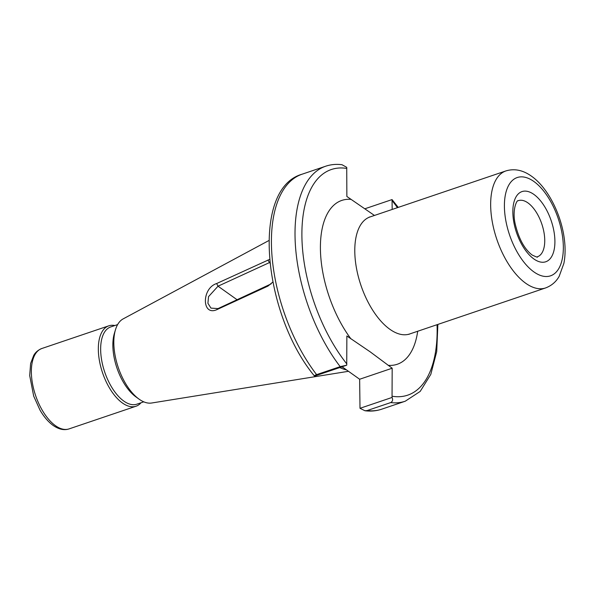 <?xml version="1.0" encoding="UTF-8"?>
<svg xmlns="http://www.w3.org/2000/svg" width="594" height="594" viewBox="0 0 594 594"><rect width="100%" height="100%" fill="white"/><g stroke="black" fill="none" stroke-linecap="round" stroke-linejoin="round"><path stroke-width="0.89" d="M346.725 365.199L314.679 376.047C313.81 375.905 314.449 375.43 316.602 374.636L340.199 366.647L346.725 365.199L346.859 335.974L370.218 351.863L392.181 368.221L392.047 397.453C393.131 399.717 392.686 401.425 390.704 402.584L367.107 410.573L364.931 410.744L360.001 408.301L392.047 397.453M374.45 215.451L346.859 196.466L346.725 167.33L342.003 164.716C336.293 163.981 330.843 164.486 325.661 166.223L302.064 174.213C250.772 188.721 263.038 313.899 314.375 375.913L314.679 376.047M272.787 282.098L267.887 286.13L216.624 309.749C201.67 316.171 201.633 288.261 216.624 283.546L269.542 259.43M348.478 371.302L151.633 403.014A44.557 22.045 -108.7 0 1 139.122 399.19A44.557 22.045 -108.7 0 1 138.989 399.094A44.557 22.045 -108.7 0 1 115.488 329.692A44.557 22.045 -108.7 0 1 123.144 318.896L268.889 240.533M136.004 396.948A40.771 20.174 -108.7 0 1 135.885 396.859A40.771 20.174 -108.7 0 1 114.382 333.353L115.488 329.692M143.778 401.841L136.88 404.172A40.771 20.174 -108.7 0 1 123.804 401.076A40.771 20.174 -108.7 0 1 101.685 360.32A40.771 20.174 -108.7 0 1 110.722 326.938L117.619 324.599M141.03 402.769A42.441 20.998 -108.7 0 1 136.041 406.222A42.441 20.998 -108.7 0 1 122.431 402.999A42.441 20.998 -108.7 0 1 99.406 360.573A42.441 20.998 -108.7 0 1 108.813 325.824A42.441 20.998 -108.7 0 1 114.872 325.534M398.232 207.395L392.047 199.584L392.181 209.444M360.001 408.301L359.637 379.247L392.181 368.221M342.099 366.765L359.637 379.247M346.517 369.913A78.891 39.026 -108.7 0 1 339.775 367.552M392.047 199.584L364.983 208.746M269.817 262.414L218.035 286.189L208.539 296.636L207.915 303.282L210.959 308.123L218.035 308.583L271.154 283.88M237.154 299.792L218.035 286.189L216.624 283.546M267.887 260.053L269.891 263.06M267.887 286.13L269.305 285.031M218.035 308.583L216.624 309.749M527.925 202.881A29.633 14.657 71.3 0 0 518.22 200.705C516.958 199.584 511.909 209.831 515.206 223.945C518.733 238.632 524.346 248.975 532.068 254.982C536.389 257.024 538.112 257.64 537.228 256.831A29.633 14.657 71.3 0 0 544.03 232.707A29.633 14.657 71.3 0 0 527.925 202.881M533.872 258.962A37.043 18.325 -108.7 0 1 512.837 211.716A37.043 18.325 -108.7 0 1 533.872 194.409A37.043 18.325 -108.7 0 1 554.907 241.654A37.043 18.325 -108.7 0 1 533.872 258.962M533.872 181.474A51.893 25.676 71.3 0 0 504.403 205.717A51.893 25.676 71.3 0 0 533.872 271.896A51.893 25.676 71.3 0 0 563.342 247.653A51.893 25.676 71.3 0 0 533.872 181.474M505.917 170.923C514.426 168.347 522.943 170.099 531.467 176.173C547.757 187.563 561.144 214.115 564.3 238.803C565.473 247.705 565.34 255.903 563.884 263.38L559.169 276.329C556.073 281.831 551.529 285.707 545.552 287.956A61.776 30.561 -108.7 0 1 525.735 283.264A61.776 30.561 -108.7 0 1 492.226 221.503A61.776 30.561 -108.7 0 1 505.917 170.923L370.047 216.944A61.776 30.561 71.3 0 0 356.348 267.523A61.776 30.561 71.3 0 0 389.857 329.276A61.776 30.561 71.3 0 0 409.674 333.969L408.887 334.363M417.701 331.252A86.486 42.79 -108.7 0 1 388.097 365.317M342.53 367.077A78.393 38.781 -108.7 0 1 341.944 366.817M343.169 367.53A78.43 38.803 -108.7 0 1 341.699 366.899M55.457 425.675A42.441 20.998 -108.7 0 1 32.432 383.249A42.441 20.998 -108.7 0 1 41.847 348.5C36.175 350.794 34.244 354.544 33.717 355.398L30.621 363.491L29.7 375.564L33.68 396.087L40.006 410.112C43.882 416.788 48.27 421.903 53.163 425.453C58.865 429.388 64.167 430.539 69.075 428.898A42.441 20.998 -108.7 0 1 55.457 425.675M392.181 200.698A119.112 58.925 -108.7 0 1 397.423 207.67M437.05 324.695A119.112 58.925 -108.7 0 1 392.181 396.243M316.602 374.636A124.049 61.368 -108.7 0 1 271.896 254.522A124.049 61.368 -108.7 0 1 302.064 174.213M390.704 402.584A124.049 61.368 -108.7 0 0 405.242 401.217L381.645 409.207A124.049 61.368 -108.7 0 1 367.107 410.573M340.199 366.647A124.049 61.368 -108.7 0 1 295.493 246.532A124.049 61.368 -108.7 0 1 325.661 166.223M346.859 363.988A119.112 58.925 -108.7 0 1 301.886 234.214A119.112 58.925 -108.7 0 1 346.859 168.444M350.943 338.877A86.486 42.79 -108.7 0 1 320.404 247.394A86.486 42.79 -108.7 0 1 350.943 199.369M135.885 396.859L138.989 399.094M108.813 325.824L41.847 348.5M381.645 409.207C376.329 410.989 370.76 411.501 364.931 410.744M405.242 401.217L420.188 391.416L430.791 374.398L436.716 351.603L437.867 324.421M545.552 287.956L409.674 333.969M136.041 406.222L69.075 428.898M370.047 216.944L369.178 217.107"/></g></svg>
